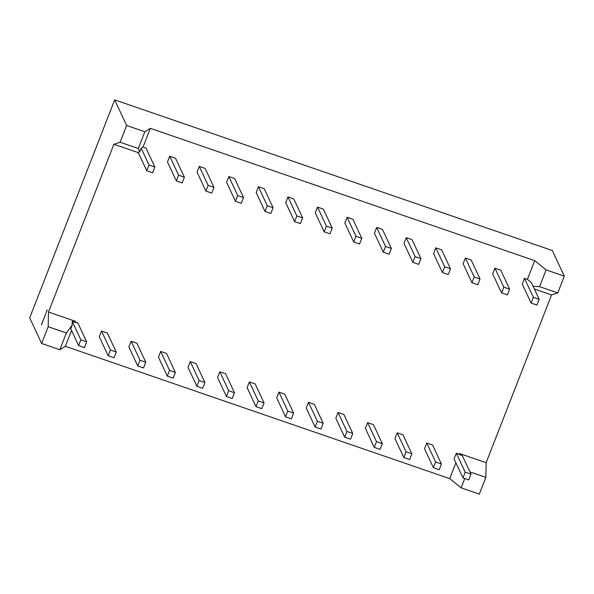 <?xml version="1.0" encoding="UTF-8"?>
<svg xmlns="http://www.w3.org/2000/svg" width="594" height="594" viewBox="0 0 594 594"><rect width="100%" height="100%" fill="white"/><g stroke="black" fill="none" stroke-linecap="round" stroke-linejoin="round"><path stroke-width="0.89" d="M534.348 289.011L551.559 294.936L534.348 289.011L551.559 294.936L486.152 462.704L485.847 477.376L469.951 471.903L485.847 477.376L479.313 494.126L461.137 487.867L449.71 478.63L455.888 462.778L449.71 478.63L65.362 346.309L59.846 349.718L66.372 332.974L72.134 325.252L72.216 321.376L80.843 339.85L86.665 341.854L77.799 322.876L74.889 321.874L75.148 321.213L48.493 312.036L48.196 326.715L41.662 343.458L29.7 317.842L114.687 99.874L126.648 125.49L120.114 142.241L113.907 144.268L48.493 312.036L48.196 326.715L41.662 343.458L29.7 317.842L114.687 99.874L552.338 250.542L564.3 276.158L557.766 292.909L539.59 286.65L533.063 286.249L539.59 286.65L546.116 269.899L564.3 276.158L557.766 292.909L539.59 286.65L546.116 269.899L564.3 276.158L557.766 292.909L539.59 286.65L533.063 286.249M46.518 311.672L46.785 311.13L46.54 311.679M44.52 316.802L44.364 317.567L44.624 316.884M43.808 318.978L44.008 318.265L43.808 318.978M43.139 320.693L43.273 319.995L43.139 320.693M41.87 323.945L42.07 323.017L41.87 323.945M41.461 324.985L41.669 324.049L41.461 324.985M42.271 322.913L42.478 321.978L42.271 322.913M42.746 321.696L42.857 320.857L42.746 321.696M43.666 319.171L43.473 319.787M44.105 318.213L44.142 317.716L44.105 318.213M44.699 316.684L44.84 315.978L44.699 316.684M45.189 315.377L45.285 314.62L45.159 315.399M45.768 313.38L45.716 314.07L45.775 313.372M46.295 312.177L46.191 312.652L46.31 312.184M46.896 311.056L47.193 309.942L46.896 311.056M557.766 292.909L551.559 294.936L557.766 292.909L551.559 294.936L486.152 462.704L459.496 453.526L459.236 454.195L456.326 453.192L454.091 458.924L462.949 477.903L468.77 479.907L471.005 474.168L462.377 455.695L456.326 453.192L465.184 472.163L471.005 474.168L462.377 455.695L456.326 453.192L465.184 472.163L462.949 477.903L468.77 479.907L471.005 474.168L462.377 455.695L460.142 454.93L459.236 454.195L459.496 453.526L460.142 454.93L459.496 453.526L459.236 454.195M551.559 294.936L486.152 462.704L485.847 477.376L479.313 494.126L461.137 487.867L449.71 478.63L65.362 346.309L71.54 330.464L65.362 346.309L59.846 349.718L66.372 332.974L72.134 325.252L70.76 328.779L78.608 345.589L84.43 347.587L86.665 341.854L77.799 322.876L74.889 321.874L75.148 321.213L48.493 312.036L48.196 326.715L66.372 332.974L72.134 325.252L70.76 328.779L78.608 345.589L84.43 347.587L86.665 341.854L77.799 322.876L74.45 322.148L75.148 321.213L48.493 312.036L113.907 144.268L138.328 152.673L113.907 144.268L48.493 312.036M455.888 462.778L449.71 478.63L65.362 346.309L59.846 349.718L41.662 343.458L29.7 317.842L114.687 99.874L126.648 125.49L144.825 131.749L150.349 128.341L143.057 147.037L141.164 148.21L139.783 151.745L138.142 152.279L146.77 170.753L152.591 172.757L154.826 167.018L145.968 148.04L143.057 147.037L141.164 148.21L139.783 151.745L138.142 152.279L146.77 170.753L152.591 172.757L154.826 167.018L145.968 148.04L143.057 147.037L141.164 148.21L149.005 165.013L154.826 167.018L145.968 148.04L143.057 147.037L150.349 128.341L534.689 260.655L527.398 279.358L524.487 278.356L522.252 284.088L531.118 303.066L536.939 305.071L539.174 299.331L531.326 282.529L527.398 279.358L524.487 278.356L533.353 297.327L539.174 299.331L531.326 282.529L527.398 279.358L524.487 278.356L533.353 297.327L539.174 299.331L531.326 282.529L527.398 279.358L534.689 260.655L546.116 269.899L564.3 276.158L552.338 250.542L564.3 276.158M382.484 229.47L376.663 227.465L374.428 233.197L383.293 252.175L385.528 246.436L376.663 227.465L374.428 233.197L383.293 252.175L389.115 254.18L391.349 248.441L382.484 229.47L376.663 227.465L374.428 233.197L383.293 252.175L389.115 254.18L391.349 248.441L382.484 229.47L376.663 227.465L385.528 246.436L391.349 248.441L382.484 229.47M471.183 260.001L465.362 257.996L463.127 263.736L471.985 282.707L474.22 276.975L465.362 257.996L463.127 263.736L471.985 282.707L477.806 284.712L480.041 278.98L471.183 260.001L465.362 257.996L463.127 263.736L471.985 282.707L477.806 284.712L480.041 278.98L471.183 260.001L465.362 257.996L474.22 276.975L480.041 278.98L471.183 260.001M323.359 209.11L317.538 207.106L315.303 212.845L324.161 231.816L329.982 233.821L332.217 228.089L323.359 209.11L317.538 207.106L315.303 212.845L324.161 231.816L326.396 226.084L317.538 207.106L315.303 212.845L324.161 231.816L329.982 233.821L332.217 228.089L323.359 209.11L317.538 207.106L326.396 226.084L332.217 228.089L323.359 209.11M352.918 219.29L347.104 217.285L344.862 223.017L353.727 241.996L355.962 236.263L361.783 238.268L352.918 219.29L347.104 217.285L355.962 236.263L361.783 238.268L352.918 219.29L347.104 217.285L355.962 236.263L361.783 238.268L352.918 219.29M441.617 249.822L435.796 247.817L433.561 253.556L442.419 272.535L448.24 274.532L450.475 268.8L441.617 249.822L435.796 247.817L433.561 253.556L442.419 272.535L444.661 266.795L435.796 247.817L433.561 253.556L442.419 272.535L448.24 274.532L450.475 268.8L441.617 249.822L435.796 247.817L444.661 266.795L450.475 268.8L441.617 249.822M225.623 373.767L219.802 371.762L217.567 377.502L226.433 396.48L217.567 377.502L219.802 371.762L228.668 390.741L226.433 396.48L232.254 398.477L234.489 392.745L225.623 373.767L219.802 371.762L228.668 390.741L234.489 392.745L225.623 373.767L219.802 371.762L217.567 377.502L226.433 396.48L232.254 398.477L234.489 392.745L225.623 373.767M249.369 381.942L247.134 387.682L255.999 406.652L247.134 387.682L249.369 381.942L258.234 400.92L264.055 402.925L261.813 408.657L255.999 406.652L261.813 408.657L264.055 402.925L261.813 408.657L255.999 406.652L247.134 387.682L249.369 381.942L258.234 400.92L255.999 406.652L258.234 400.92L264.055 402.925L255.19 383.947L249.369 381.942L258.234 400.92L264.055 402.925L255.19 383.947L249.369 381.942L255.19 383.947L264.055 402.925M278.935 392.122L276.7 397.854L285.558 416.832L276.7 397.854L278.935 392.122L287.8 411.1L293.614 413.097L291.379 418.837L285.558 416.832L291.379 418.837L293.614 413.097L291.379 418.837L285.558 416.832L276.7 397.854L278.935 392.122L287.8 411.1L285.558 416.832L287.8 411.1L293.614 413.097L284.756 394.126L278.935 392.122L287.8 411.1L293.614 413.097L284.756 394.126L278.935 392.122L284.756 394.126L293.614 413.097M308.501 402.301L306.266 408.033L315.124 427.012L306.266 408.033L308.501 402.301L317.359 421.272L323.181 423.277L320.946 429.017L315.124 427.012L320.946 429.017L323.181 423.277L320.946 429.017L315.124 427.012L306.266 408.033L308.501 402.301L317.359 421.272L315.124 427.012L317.359 421.272L323.181 423.277L314.323 404.299L308.501 402.301L317.359 421.272L323.181 423.277L314.323 404.299L308.501 402.301L314.323 404.299L323.181 423.277M338.068 412.474L335.825 418.213L344.691 437.191L335.825 418.213L338.068 412.474L346.926 431.452L352.747 433.457L350.512 439.196L344.691 437.191L350.512 439.196L352.747 433.457L350.512 439.196L344.691 437.191L335.825 418.213L338.068 412.474L346.926 431.452L344.691 437.191L346.926 431.452L352.747 433.457L343.889 414.478L338.068 412.474L346.926 431.452L352.747 433.457L343.889 414.478L338.068 412.474L343.889 414.478L352.747 433.457M367.627 422.653L365.392 428.393L374.257 447.364L365.392 428.393L367.627 422.653L376.492 441.632L382.313 443.636L380.078 449.368L374.257 447.364L380.078 449.368L382.313 443.636L380.078 449.368L374.257 447.364L365.392 428.393L367.627 422.653L376.492 441.632L374.257 447.364L376.492 441.632L382.313 443.636L373.448 424.658L367.627 422.653L376.492 441.632L382.313 443.636L373.448 424.658L367.627 422.653L373.448 424.658L382.313 443.636M397.193 432.833L394.958 438.572L403.823 457.543L394.958 438.572L397.193 432.833L406.058 451.811L411.88 453.816L409.637 459.548L403.823 457.543L409.637 459.548L411.88 453.816L409.637 459.548L403.823 457.543L394.958 438.572L397.193 432.833L406.058 451.811L403.823 457.543L406.058 451.811L411.88 453.816L403.014 434.838L397.193 432.833L406.058 451.811L411.88 453.816L403.014 434.838L397.193 432.833L403.014 434.838L411.88 453.816M426.759 443.013L424.524 448.745L433.382 467.723L424.524 448.745L426.759 443.013L435.625 461.991L441.439 463.988L439.204 469.728L433.382 467.723L439.204 469.728L441.439 463.988L439.204 469.728L433.382 467.723L424.524 448.745L426.759 443.013L435.625 461.991L433.382 467.723L435.625 461.991L441.439 463.988L432.581 445.017L426.759 443.013L435.625 461.991L441.439 463.988L432.581 445.017L426.759 443.013L432.581 445.017L441.439 463.988M190.243 361.59L188.001 367.322L196.866 386.3L188.001 367.322L190.243 361.59L199.101 380.561L204.923 382.566L202.688 388.305L196.866 386.3L202.688 388.305L204.923 382.566L202.688 388.305L196.866 386.3L188.001 367.322L190.243 361.59L199.101 380.561L196.866 386.3L199.101 380.561L204.923 382.566L196.057 363.587L190.243 361.59L199.101 380.561L204.923 382.566L196.057 363.587L190.243 361.59L196.057 363.587L204.923 382.566M160.677 351.41L158.442 357.143L167.3 376.121L158.442 357.143L160.677 351.41L169.535 370.381L175.356 372.386L173.121 378.126L167.3 376.121L173.121 378.126L175.356 372.386L173.121 378.126L167.3 376.121L158.442 357.143L160.677 351.41L169.535 370.381L167.3 376.121L169.535 370.381L175.356 372.386L166.498 353.415L160.677 351.41L169.535 370.381L175.356 372.386L166.498 353.415L160.677 351.41L166.498 353.415L175.356 372.386M131.111 341.231L128.876 346.963L137.734 365.941L128.876 346.963L131.111 341.231L139.976 360.209L145.79 362.206L143.555 367.946L137.734 365.941L143.555 367.946L145.79 362.206L143.555 367.946L137.734 365.941L128.876 346.963L131.111 341.231L139.976 360.209L137.734 365.941L139.976 360.209L145.79 362.206L136.932 343.235L131.111 341.231L139.976 360.209L145.79 362.206L136.932 343.235L131.111 341.231L136.932 343.235L145.79 362.206M101.544 331.051L99.309 336.791L108.175 355.761L99.309 336.791L101.544 331.051L110.41 350.029L116.231 352.034L113.989 357.766L108.175 355.761L113.989 357.766L116.231 352.034L113.989 357.766L108.175 355.761L99.309 336.791L101.544 331.051L110.41 350.029L108.175 355.761L110.41 350.029L116.231 352.034L107.365 333.056L101.544 331.051L110.41 350.029L116.231 352.034L107.365 333.056L101.544 331.051L107.365 333.056L116.231 352.034M500.742 270.181L494.928 268.176L492.686 273.908L501.551 292.887L507.373 294.891L509.607 289.152L500.742 270.181L494.928 268.176L492.686 273.908L501.551 292.887L503.786 287.154L494.928 268.176L492.686 273.908L501.551 292.887L507.373 294.891L509.607 289.152L500.742 270.181L494.928 268.176L503.786 287.154L509.607 289.152L500.742 270.181M412.05 239.642L406.229 237.645L403.994 243.377L412.86 262.355L418.673 264.36L420.916 258.62L412.05 239.642L406.229 237.645L403.994 243.377L412.86 262.355L415.095 256.615L406.229 237.645L403.994 243.377L412.86 262.355L418.673 264.36L420.916 258.62L412.05 239.642L406.229 237.645L415.095 256.615L420.916 258.62L412.05 239.642M293.792 198.931L287.971 196.926L285.736 202.665L294.594 221.644L296.829 215.904L302.65 217.909L293.792 198.931L287.971 196.926L296.829 215.904L302.65 217.909L293.792 198.931L287.971 196.926L296.829 215.904L302.65 217.909L293.792 198.931M264.226 188.751L258.405 186.754L256.17 192.486L265.028 211.464L267.27 205.724L258.405 186.754L256.17 192.486L265.028 211.464L270.849 213.469L273.084 207.729L264.226 188.751L258.405 186.754L256.17 192.486L265.028 211.464L267.27 205.724L258.405 186.754L264.226 188.751L273.084 207.729L264.226 188.751M234.66 178.579L228.839 176.574L226.604 182.306L235.469 201.284L237.704 195.552L243.525 197.55L234.66 178.579L228.839 176.574L237.704 195.552L243.525 197.55L234.66 178.579L228.839 176.574L237.704 195.552L243.525 197.55L234.66 178.579M205.093 168.399L199.28 166.394L197.037 172.134L205.903 191.105L208.138 185.373L213.959 187.377L205.093 168.399L199.28 166.394L208.138 185.373L213.959 187.377L205.093 168.399L199.28 166.394L208.138 185.373L213.959 187.377L205.093 168.399M175.534 158.219L169.713 156.215L167.478 161.954L176.336 180.925L178.571 175.193L184.392 177.198L175.534 158.219L169.713 156.215L178.571 175.193L184.392 177.198L175.534 158.219L169.713 156.215L178.571 175.193L184.392 177.198L175.534 158.219M114.687 99.874L552.338 250.542L114.687 99.874L126.648 125.49L144.825 131.749L138.298 148.5L139.783 151.745L141.164 148.21L149.005 165.013L146.77 170.753L138.142 152.279L139.783 151.745L138.298 148.5L120.114 142.241L113.907 144.268L138.328 152.673M469.951 471.903L485.847 477.376L479.313 494.126L461.137 487.867L464.775 478.534M126.648 125.49L144.825 131.749L138.298 148.5L120.114 142.241L126.648 125.49L120.114 142.241L113.907 144.268M59.846 349.718L41.662 343.458L48.196 326.715L66.372 332.974L59.846 349.718L41.662 343.458M139.783 151.745L138.298 148.5L144.825 131.749L150.349 128.341L534.689 260.655L546.116 269.899L539.59 286.65M72.134 325.252L72.216 321.376L80.843 339.85L78.608 345.589L70.76 328.779L72.134 325.252L72.216 321.376L74.45 322.148L75.148 321.213M459.496 453.526L486.152 462.704L459.496 453.526L460.142 454.93M454.091 458.924L462.949 477.903L468.77 479.907L471.005 474.168L465.184 472.163L462.949 477.903L454.091 458.924L456.326 453.192L454.091 458.924M74.45 322.148L72.216 321.376L74.889 321.874M347.104 217.285L355.962 236.263L353.727 241.996L344.862 223.017L347.104 217.285L344.862 223.017L353.727 241.996L359.548 244L361.783 238.268M287.971 196.926L296.829 215.904L294.594 221.644L285.736 202.665L287.971 196.926L285.736 202.665L294.594 221.644L300.416 223.641L302.65 217.909M265.028 211.464L270.849 213.469L265.028 211.464L267.27 205.724L273.084 207.729L267.27 205.724L258.405 186.754M228.839 176.574L237.704 195.552L235.469 201.284L226.604 182.306L228.839 176.574L226.604 182.306L235.469 201.284L241.283 203.289L243.525 197.55M199.28 166.394L208.138 185.373L205.903 191.105L197.037 172.134L199.28 166.394L197.037 172.134L205.903 191.105L211.724 193.109L213.959 187.377M169.713 156.215L178.571 175.193L176.336 180.925L167.478 161.954L169.713 156.215L167.478 161.954L176.336 180.925L182.158 182.93L184.392 177.198M524.487 278.356L533.353 297.327L531.118 303.066L522.252 284.088L524.487 278.356L522.252 284.088L531.118 303.066L533.353 297.327L539.174 299.331L536.939 305.071L539.174 299.331M219.802 371.762L228.668 390.741L226.433 396.48L232.254 398.477L234.489 392.745L228.668 390.741L226.433 396.48M72.216 321.376L80.843 339.85L86.665 341.854L84.43 347.587L78.608 345.589L80.843 339.85L86.665 341.854M141.164 148.21L149.005 165.013L154.826 167.018L149.005 165.013L146.77 170.753L152.591 172.757L154.826 167.018M176.336 180.925L182.158 182.93L176.336 180.925L178.571 175.193M205.903 191.105L211.724 193.109L205.903 191.105L208.138 185.373M235.469 201.284L241.283 203.289L235.469 201.284L237.704 195.552M294.594 221.644L300.416 223.641L294.594 221.644L296.829 215.904M332.217 228.089L329.982 233.821L324.161 231.816L326.396 226.084L332.217 228.089L326.396 226.084L317.538 207.106M353.727 241.996L359.548 244L353.727 241.996L355.962 236.263M383.293 252.175L385.528 246.436L391.349 248.441L389.115 254.18L383.293 252.175L385.528 246.436L376.663 227.465M420.916 258.62L418.673 264.36L412.86 262.355L415.095 256.615L420.916 258.62L415.095 256.615L406.229 237.645M450.475 268.8L448.24 274.532L442.419 272.535L444.661 266.795L450.475 268.8L444.661 266.795L435.796 247.817M471.985 282.707L474.22 276.975L480.041 278.98L477.806 284.712L471.985 282.707L474.22 276.975L465.362 257.996M509.607 289.152L507.373 294.891L501.551 292.887L503.786 287.154L509.607 289.152L503.786 287.154L494.928 268.176M531.118 303.066L536.939 305.071L531.118 303.066L533.353 297.327M270.849 213.469L273.084 207.729L270.849 213.469M43.414 319.862L43.696 319.26M44.342 317.486L44.424 317.04M47.008 310.476L47.201 310.038M46.933 310.595L47.112 310.135M65.362 346.309L71.54 330.464M143.057 147.037L150.349 128.341L534.689 260.655L527.398 279.358M138.298 148.5L120.114 142.241M486.152 462.704L485.847 477.376M48.196 326.715L66.372 332.974M461.137 487.867L449.71 478.63M534.689 260.655L546.116 269.899M144.825 131.749L150.349 128.341M435.625 461.991L433.382 467.723M456.326 453.192L465.184 472.163L471.005 474.168M465.184 472.163L462.949 477.903M406.058 451.811L403.823 457.543M376.492 441.632L374.257 447.364M346.926 431.452L344.691 437.191M317.359 421.272L315.124 427.012M287.8 411.1L285.558 416.832M258.234 400.92L255.999 406.652M228.668 390.741L234.489 392.745M199.101 380.561L196.866 386.3M169.535 370.381L167.3 376.121M139.976 360.209L137.734 365.941M110.41 350.029L108.175 355.761M80.843 339.85L78.608 345.589M501.551 292.887L503.786 287.154M442.419 272.535L444.661 266.795M412.86 262.355L415.095 256.615M324.161 231.816L326.396 226.084M267.27 205.724L273.084 207.729M146.77 170.753L149.005 165.013M474.22 276.975L480.041 278.98M385.528 246.436L391.349 248.441"/></g></svg>
